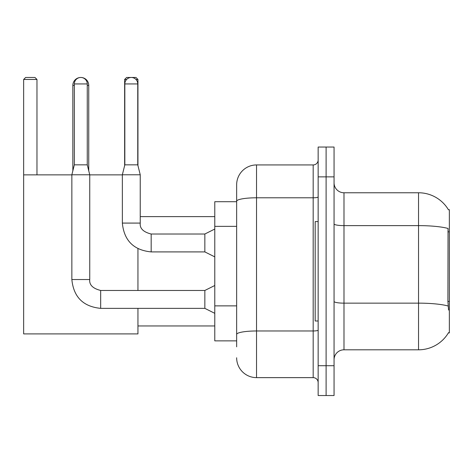 <?xml version="1.0" encoding="UTF-8"?>
<svg xmlns="http://www.w3.org/2000/svg" width="473" height="473" viewBox="0 0 473 473"><rect width="100%" height="100%" fill="white"/><g stroke="black" fill="none" stroke-linecap="round" stroke-linejoin="round"><path stroke-width="0.71" d="M343.995 349.807L418.54 349.807A34.789 34.789 0 0 0 448.546 332.614L448.374 332.909L449.35 332.909L449.35 209.663L448.445 209.787A34.789 34.789 0 0 0 418.54 192.765A34.789 34.789 0 0 1 448.374 209.663A34.789 34.789 0 0 0 418.54 192.765L343.995 192.765A9.939 9.939 0 0 1 334.056 182.826A9.939 9.939 0 0 0 343.995 192.765L343.995 349.807A9.939 9.939 0 0 0 334.056 359.746M236.648 346.827L236.648 201.244L236.648 201.711L214.783 201.711L214.783 340.862L236.648 340.862M326.104 365.712L326.104 395.529L334.056 395.529L334.056 365.712L326.104 365.712L326.104 395.529L318.152 395.529L318.152 365.712L326.104 365.712L326.104 176.867L326.104 365.712M318.152 365.712L318.152 147.044L326.104 147.044L326.104 176.867L326.104 147.044L334.056 147.044L334.056 365.712M448.546 310.052L447.907 301.413L448.049 228.465A34.789 6.043 180 0 0 418.54 225.621L418.54 192.765A34.789 34.789 0 0 1 448.445 209.787M318.152 196.928A4.972 0.863 0 0 1 313.179 197.791L256.526 197.791A19.878 3.453 180 0 0 236.648 201.244L236.648 184.813A19.878 19.878 0 0 1 256.526 164.935L256.526 377.637L313.179 377.637L313.179 164.935A4.972 4.972 0 0 0 318.152 159.969M256.526 164.935L313.179 164.935M236.648 220.388L236.648 184.813M236.648 337.882L236.648 311.831M318.152 382.61A4.972 4.972 0 0 0 313.179 377.637M256.526 377.637A19.878 19.878 0 0 1 236.648 357.759M318.152 221.589L315.172 221.589L315.172 320.984L318.152 320.984M72.848 170.8L72.848 85.424A7.952 7.952 0 0 1 80.8 77.471A6.462 6.462 0 0 1 87.263 83.934L87.263 164.841L89.746 174.779L89.746 279.537C89.143 284.841 92.791 288.483 100.678 290.469L100.678 308.361C83.195 306.634 73.587 297.026 71.855 279.537L71.855 174.779L89.746 174.779M88.753 170.8L88.753 85.424A7.952 7.952 0 0 0 80.8 77.471A6.462 6.462 0 0 0 74.338 83.934L74.338 164.841L87.263 164.841M137.95 308.361L137.95 333.903L23.65 333.903L23.65 79.458L25.637 77.471L34.978 77.471L36.971 79.458L23.65 79.458M36.971 174.874L36.971 79.458M23.65 174.874L71.855 174.874M89.746 174.874L122.347 174.874M137.95 290.469L137.95 248.697M126.628 79.458L124.636 79.458L126.622 77.471L135.964 77.471L137.95 79.458L137.95 165.633M137.95 79.458L135.952 79.458M124.636 79.458L124.636 165.633M214.783 313.333L204.844 308.361L204.844 290.469L214.783 285.503M137.755 164.841L124.831 164.841L124.831 83.934A6.462 6.462 0 0 1 131.293 77.471A6.462 6.462 0 0 1 137.755 83.934L137.755 164.841L140.239 174.779L140.239 223.085C139.636 228.382 143.284 232.03 151.171 234.017L151.171 234.034M214.783 256.874L204.844 251.908L204.844 234.017L214.783 229.044M204.844 251.908L151.171 251.908C133.682 250.176 124.074 240.568 122.347 223.085C124.074 240.568 133.682 250.176 151.171 251.908C133.682 250.176 124.074 240.568 122.347 223.085C124.074 240.568 133.682 250.176 151.171 251.908L151.171 234.017C143.284 232.03 139.636 228.382 140.239 223.085L122.365 223.085L122.347 174.779L140.239 174.779M449.35 231.841L447.907 231.841M449.35 301.413L447.907 301.413M236.648 226.354L214.783 226.354M236.648 305.865L214.783 305.865M418.54 349.807L418.54 225.621L343.995 225.621A9.939 1.726 0 0 1 334.056 223.895M448.156 306.019A34.789 6.043 180 0 0 418.54 303.146L343.995 303.146A9.939 1.726 -0 0 1 334.056 301.419M334.056 176.867L318.152 176.867M318.152 330.113A4.972 0.863 0 0 1 313.179 330.976L256.526 330.976A19.878 3.453 180 0 0 236.648 334.429M74.338 85.424L72.848 85.424M88.753 85.424L87.263 85.424M204.844 308.361L100.678 308.361C83.195 306.634 73.587 297.026 71.855 279.537C73.587 297.026 83.195 306.634 100.678 308.361C83.195 306.634 73.587 297.026 71.855 279.537L89.746 279.537C89.143 284.841 92.791 288.483 100.678 290.469C92.791 288.483 89.143 284.841 89.746 279.537C89.143 284.841 92.791 288.483 100.678 290.469C92.791 288.483 89.143 284.841 89.746 279.537M74.338 83.934L87.263 83.934M124.831 83.934L137.755 83.934M137.95 325.956L214.783 325.956M140.239 216.622L214.783 216.622M204.844 290.469L100.678 290.469M71.855 279.537C73.587 297.026 83.195 306.634 100.678 308.361M74.338 164.841L71.855 174.779M140.239 223.085C139.636 228.382 143.284 232.03 151.171 234.017C143.284 232.03 139.636 228.382 140.239 223.085C139.636 228.382 143.284 232.03 151.171 234.017L204.844 234.017M122.347 223.085C124.074 240.568 133.682 250.176 151.171 251.908M124.831 164.841L122.347 174.779"/></g></svg>
